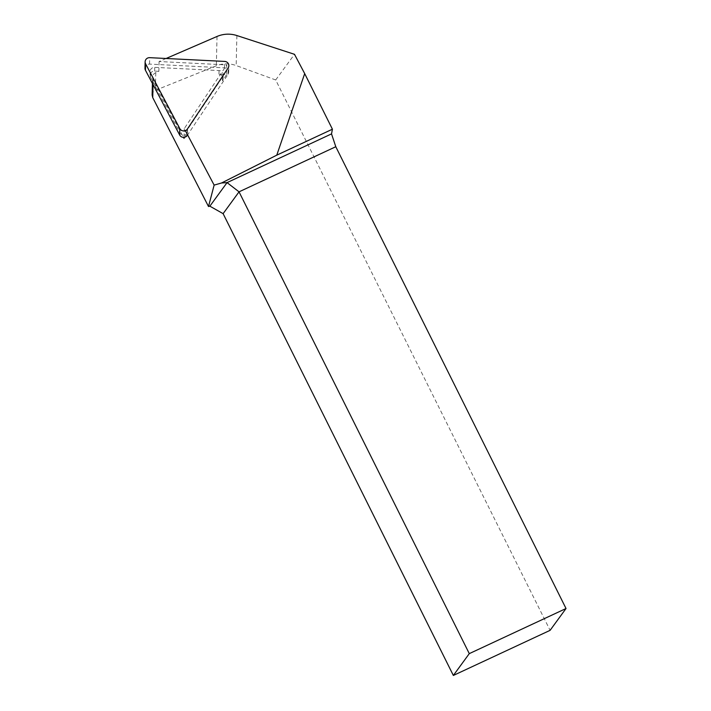 <?xml version="1.0" encoding="UTF-8"?>
<svg xmlns="http://www.w3.org/2000/svg" width="711" height="711" viewBox="0 0 711 711"><rect width="100%" height="100%" fill="white"/><g stroke="black" fill="none" stroke-linecap="round" stroke-linejoin="round"><path stroke-width="0.53" stroke-dasharray="3.56 2.67" d="M226.542 74.708L222.427 80.867A4.373 4.239 1.3 0 0 218.97 74.326L226.542 74.708L226.773 64.914L184.273 128.575L185.349 130.62M166.116 58.489L159.086 61.528L226.773 64.914M159.086 61.528L158.944 67.563L154.731 67.349A4.373 4.239 1.3 0 0 150.616 73.509L179.99 129.1A4.373 4.239 1.3 0 0 187.553 129.473L222.516 77.108A4.373 4.239 1.3 0 0 219.059 70.567L158.944 67.563L158.855 71.322L155.78 72.655A5.466 5.297 1.3 0 0 153.149 79.899L183.509 137.356M152.136 95.007C152.278 92.812 153.354 91.257 155.362 90.35L216.331 65.776C222.827 63.27 229.44 63.19 236.168 65.545L275.69 79.961L550.092 630.337M184.06 137.339L184.273 128.575M275.69 79.961L294.496 54.312M219.059 70.567L218.97 74.326M187.553 129.473L187.464 133.233L184.042 138.369M222.427 80.867L222.516 77.108M158.855 71.322L154.643 71.109A4.373 4.239 1.3 0 0 150.528 77.268L179.901 132.859A4.373 4.239 1.3 0 0 187.464 133.233M187.402 128.993L187.251 135.428L227.991 74.397A4.373 4.239 1.3 0 0 224.534 67.856L149.568 64.106A4.373 4.239 1.3 0 0 144.973 68.238M155.78 72.655L155.362 90.35M153.149 79.899L153.034 84.627M217.024 36.465L216.331 65.776M236.879 35.55L236.168 65.545M154.643 71.109L154.731 67.349M150.616 73.509L150.528 77.268M179.901 132.859L179.99 129.1M227.991 74.397L228.142 67.963M224.534 67.856L224.685 61.422M149.568 64.106L149.719 57.671M152.403 83.427L152.545 77.366M223.13 78.663L223.218 74.904M150.048 75.242L150.137 71.482M228.693 72.193L228.844 65.759"/><path stroke-width="1.07" d="M185.349 130.62L214.135 185.109L208.51 206.528L152.732 97.594L152.136 95.007L152.403 83.427M276.775 155.158L304.69 73.606L332.419 129.206L276.775 155.158L221.548 182.985L214.135 185.109M166.116 58.489L217.024 36.465A27.347 26.494 1.3 0 1 236.879 35.55L294.496 54.312L304.69 73.606M183.509 137.356L184.042 138.369L184.06 137.339M550.092 630.337L566.027 608.518L469.287 653.631L453.351 675.45L550.092 630.337M453.351 675.45L223.112 213.656L209.852 206.172L208.51 206.528M332.419 129.206L331.53 133.89L335.788 146.724L566.027 608.518M209.852 206.172L227.058 182.611L221.548 182.985M469.287 653.631L239.038 191.837L223.112 213.656M335.788 146.724L239.038 191.837L227.058 182.611L331.53 133.89M187.251 135.428A4.373 4.239 -178.7 0 1 179.679 135.046L179.83 128.611L145.604 63.83A4.373 4.239 -178.7 0 1 149.719 57.671L224.685 61.422A4.373 4.239 -178.7 0 1 228.142 67.963L187.402 128.993A4.373 4.239 1.3 0 1 179.83 128.611M145.124 61.795L144.973 68.238A4.373 4.239 1.3 0 0 145.453 70.265L179.679 135.046M153.034 84.627L152.732 97.594M145.453 70.265L145.604 63.83"/></g></svg>
